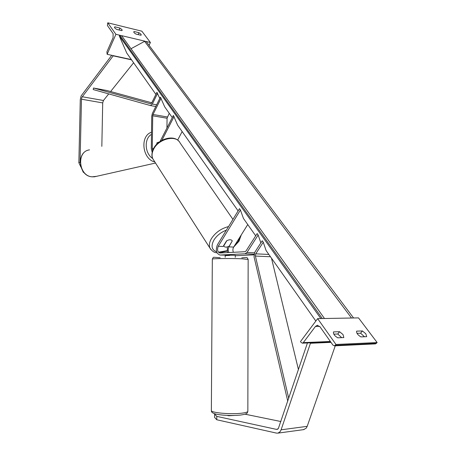 <?xml version="1.0" encoding="UTF-8"?>
<svg xmlns="http://www.w3.org/2000/svg" width="456" height="456" viewBox="0 0 456 456"><rect width="100%" height="100%" fill="white"/><g stroke="black" fill="none" stroke-linecap="round" stroke-linejoin="round"><path stroke-width="0.68" d="M152.173 152.304L151.284 148.724L151.734 116.109L152.344 113.493L160.404 97.196L164.701 106.841L172.282 117.585M166.942 128.005L167.061 118.246L169.239 113.27M152.669 150.537L152.27 148.474L152.72 115.801L153.022 114.49L161.105 98.182M238.117 210.889L177.629 125.166L173.365 115.465L160.05 141.463M182.143 131.562L177.646 140.117M174.106 116.508L161.863 140.362M156.989 143.971L157.001 142.819L159.48 141.862L156.853 142.99L156.841 144.119M80.883 167.056L78.854 162.695L80.284 99.676L81.06 96.005L111.726 55.313M78.854 162.695L80.051 162.382L81.476 99.203L81.863 97.362L113.316 55.66M101.831 146.37L102.703 102.908L103.449 100.497L108.722 93.902M131.533 59.833L113.373 55.883M110.614 91.531L133.602 62.763M83.761 172.265L83.345 172.362L82.502 170.544M83.898 172.425L83.345 172.362M114.901 26.818L114.513 27.103C114.399 27.753 115.151 28.528 116.764 29.423L121.786 30.643L122.157 30.364L121.951 29.606L119.905 28.038L114.901 26.818L114.559 27.594M138.972 32.689L134.127 31.51L133.785 31.766C133.676 32.41 134.429 33.185 136.048 34.092L140.898 35.26L141.229 35.009L141.001 34.234L138.972 32.689L138.105 34.588M107.753 22.8L115.909 34.297L107.137 54.31L106.892 51.853L113.059 37.751L113.134 33.653L107.405 25.536L107.753 22.8L141.856 31.185L150.394 42.482L146.171 41.479M144.974 41.2L121.621 35.653M120.367 35.357L115.909 34.297M131.362 59.593L107.137 54.31M150.394 42.482L149.061 45.338M134.127 31.51L133.813 32.211M119.905 28.038L119.056 29.982M229.197 246.149C226.558 247.483 224.728 247.426 223.714 245.978L226.814 240.717C229.453 239.389 231.277 239.44 232.286 240.876L229.197 246.149M227.02 415.393L228.695 415.752L233.956 415.479M303.457 429.655L306.175 428.207L307.19 426.343L335.257 345.825M215.597 413.991L214.616 414.099L214.599 417.422L216.777 419.765L276.513 433.114L278.006 433.114L280.087 431.724L281.101 429.814L310.439 343.271L309.852 342.849M216.777 419.765L216.794 416.385L276.507 429.392L278.291 428.686L307.435 342.952M245.037 414.19L280.89 421.526M330.988 342.359L310.439 343.271M216.794 416.385L214.616 414.099M229.003 415.467L228.997 415.764M225.218 255.235L225.213 255.611L229.681 255.434L229.687 255.029M225.196 257.23L225.201 255.639M235.256 257.321L235.256 255.286M341.698 337.657L337.776 334.009L333.809 334.151M343.032 334.579L343.824 337.571L337.753 337.81C334.544 335.89 333.137 333.923 333.513 331.9L339.577 331.7L343.032 334.579M364.475 336.75L360.593 333.199L357.014 333.33M365.803 333.746L366.681 336.665L360.913 336.893C357.789 335.023 356.364 333.102 356.638 331.136L362.4 330.948L365.803 333.746M335.975 344.474L317.638 318.63L300.498 341.555L301.108 342.456L302.465 343.174L303.286 342.638L315.421 326.479L317.194 325.339L319.969 326.747L332.931 345.112L334.447 345.865L335.975 344.474L377.146 342.541L358.519 317.889L317.638 318.63M375.299 343.887L377.146 342.541M362.4 330.948L360.593 333.199M339.577 331.7L337.776 334.009M255.708 235.82L243.464 218.464L240.42 210.005L239.474 208.666L217.375 244.895C215.414 250.27 216.292 253.65 220.003 255.029L235.256 255.303M247.756 224.546L233.654 247.089C232.737 248.794 232.657 250.532 233.409 252.305M240.42 210.005L218.259 246.257L223.081 246.519L226.558 240.871C229.294 239.389 231.209 239.389 232.286 240.876L228.929 246.833C227.92 248.822 227.932 250.726 228.963 252.544M260.86 242.883L258.153 235.005L246.975 252.464L245.071 253.787L220.003 255.029M218.259 246.257C216.953 249.848 217.535 252.1 220.014 253.017L245.043 251.689L245.995 251.028L257.138 233.575L258.153 235.005M235.262 255.73L253.912 254.864M227.367 246.918L227.373 252.624M151.785 102.805L106.892 90.51L93.514 88.025L150.759 103.837L151.66 103.067L156.932 92.3L159.788 98.45M93.514 88.025L93.229 89.564L150.537 105.581L152.332 104.048L157.622 93.275M315.837 321.035L266.087 250.532L263.266 242.216L255.73 253.821L255.394 256.05L288.728 398.333M287.764 401.189L254.043 256.813L254.727 252.367L262.234 240.762L263.266 242.216M298.435 369.594L271.485 258.181M155.912 94.386L126.785 53.107L119.278 35.899L120.002 35.505L121.752 35.836L324.49 318.505M320.859 318.567L119.278 35.899M353.548 317.957L146.273 41.621L144.615 41.342L130.997 48.735M353.571 317.974L352.169 318.003M324.484 318.505L322.99 318.533M167.363 116.958L153.022 114.49M167.061 118.246L152.72 115.801M153.495 148.645L152.27 148.474M102.703 102.908L81.476 99.203M103.449 100.497L82.217 96.746M232.942 219.37L180.069 142.916C176.369 134.463 158.483 138.675 153.564 149.357C151.82 152.92 151.597 156.117 152.902 158.933L153.849 160.421M210.968 249.683L210.011 248.206C208.831 245.488 209.315 242.273 211.464 238.568C215.511 232.463 221.206 228.467 228.553 226.569M226.364 230.16C220.932 232.275 216.788 235.564 213.921 240.016C210.797 245.966 211.692 249.905 216.617 251.843M218.424 252.202L226.945 250.703M234.287 246.069L238.231 241.48L240.135 236.721M155.53 163.043L94.398 176.808L92.015 176.82C78.244 176.056 75.941 151.58 89.541 149.864C76.192 151.369 78.535 176.096 92.095 176.814L96.547 176.324M154.829 161.948C142.289 159.281 139.673 135.831 151.512 132.223M151.483 134.389C143.925 138.527 144.655 153.495 152.68 158.466M307.19 426.343L281.101 429.814M277.636 429.244L276.507 429.392M212.325 259.162L212.325 259.105C212.125 258.518 231.306 258.307 241.919 258.797L248.155 259.435L247.847 411.112C247.961 412.002 245.847 412.708 241.492 413.221C230.673 414.555 211.139 412.8 211.362 410.588L211.367 410.377M376.485 343.345L335.32 345.312M330.355 341.464L303.286 342.638M319.667 326.365L315.421 326.479M233.654 247.089L228.929 246.833M254.459 252.835L246.975 252.464M245.071 253.787L254.003 254.22L245.009 253.792M156.63 104.829L152.332 104.048M150.537 105.581L155.792 106.522L150.486 105.575M268.863 254.459L255.73 253.821M270.476 256.751L255.394 256.05M322.306 318.544L120.002 35.505M351.502 318.014L144.615 41.342M216.976 252.766C214.537 252.835 212.217 251.313 210.011 248.206L152.902 158.933C151.426 156.391 151.609 152.994 153.45 148.736C158.01 139.16 173.229 134.372 178.946 141.32M219.302 252.892L226.997 251.102M233.637 247.118L239.001 241.201L241.287 234.886M304.072 429.569L278.006 433.114M247.847 411.329C247.141 413.375 247.659 413.94 240.477 415.068C233.785 415.712 226.9 415.615 219.832 414.778C213.915 414.019 211.094 412.623 211.362 410.588L212.325 259.105L213.248 257.446C214.719 257.121 211.299 257.161 220.162 257.731M241.765 257.834C247.859 257.475 246.132 257.44 247.169 257.737L248.155 259.373M330.685 341.932L302.465 343.174M317.781 325.327L317.194 325.339M375.607 343.875L334.447 345.865"/></g></svg>
